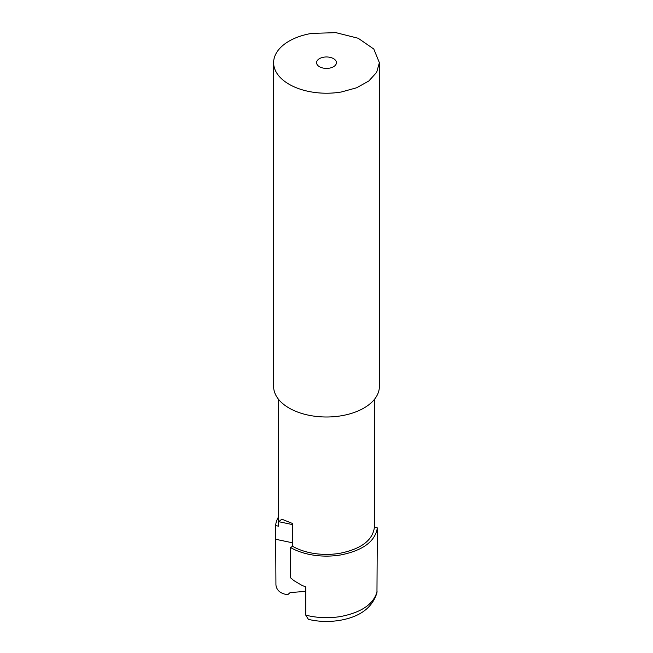 <?xml version="1.0" encoding="UTF-8"?>
<svg xmlns="http://www.w3.org/2000/svg" width="653" height="653" viewBox="0 0 653 653"><rect width="100%" height="100%" fill="white"/><g stroke="black" fill="none" stroke-linecap="round" stroke-linejoin="round"><path stroke-width="0.98" d="M374.414 399.383L374.406 527.273L377.352 527.893L376.961 592.744C372.39 607.682 360.007 616.889 339.805 620.35C329.177 622.097 318.705 621.77 308.404 619.379L305.743 615.126L305.743 586.859L302.127 585.48L293.899 580.631L290.512 577.758L290.512 547.516L292.617 546.3L292.617 523.526L281.802 519.176L278.741 521.698L278.594 526.196L275.648 525.583A50.893 29.385 180 0 1 278.586 516.841M305.743 591.365L290.152 592.573L287.695 594.736L284.61 594.091C279.402 592.622 276.505 589.586 275.933 584.982L275.648 525.575M374.406 527.273C372.724 540.26 361.248 548.928 339.993 553.279A47.914 27.663 180 0 1 292.617 546.3M377.352 527.893C375.181 541.41 363.003 550.422 340.825 554.928A50.893 29.385 180 0 1 290.512 547.516M379.377 62.688L379.377 386.478A52.877 30.528 180 0 1 341.388 415.765A52.877 30.528 180 0 1 273.623 386.478L273.623 62.688A52.877 30.528 180 0 1 311.612 33.401L335.895 32.65L358.187 38.258L373.785 49.024L379.377 62.688L376.667 72.336L368.823 80.988L356.652 87.771L341.388 91.983A52.877 30.528 180 0 1 273.623 62.688M319.488 66.737A9.917 5.722 0 0 0 330.296 67.977A9.917 5.722 0 0 0 336.417 62.688A9.917 5.722 0 0 0 333.512 58.639A9.917 5.722 0 0 0 322.704 57.399A9.917 5.722 0 0 0 316.583 62.688A9.917 5.722 0 0 0 319.488 66.737M377.067 591.626C373.614 604.107 361.533 612.4 340.825 616.497A50.893 29.385 180 0 1 305.743 615.126M292.617 542.831L275.933 539.329M292.617 524.612L278.741 521.698M278.586 399.383L278.586 524.996"/></g></svg>
